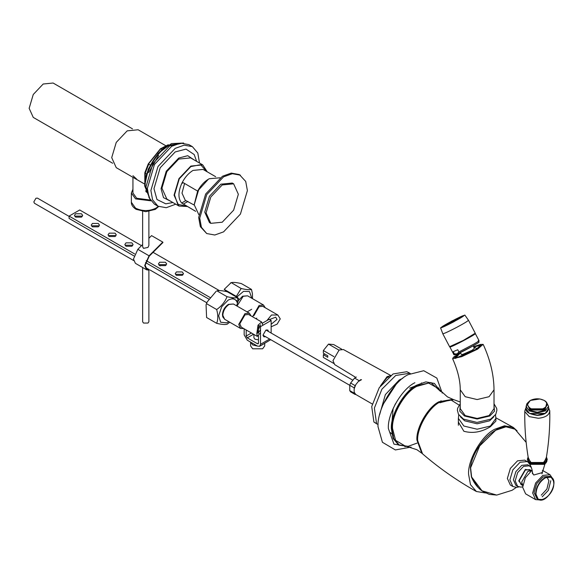 <?xml version="1.0" encoding="UTF-8"?>
<svg xmlns="http://www.w3.org/2000/svg" width="583" height="583" viewBox="0 0 583 583"><rect width="100%" height="100%" fill="white"/><g stroke="black" fill="none" stroke-linecap="round" stroke-linejoin="round"><path stroke-width="0.87" d="M422.165 453.494L416.947 449.726L404.748 445.784L395.58 440.333L392.534 428.483C391.441 415.22 404.813 392.06 416.845 386.369L428.636 383.082L437.935 388.293L447.452 396.885L453.319 399.523M421.757 453.151L416.918 440.012C415.927 427.951 428.09 406.898 439.021 401.723L452.823 399.34M485.552 492.978L476.413 491.513L470.481 484.641L468.615 474.511C467.442 460.249 481.82 435.355 494.748 429.241L504.463 425.794L513.375 427.492L517.085 430.852M411.037 447.088L395.354 449.945L382.419 442.271L378.032 426.749C376.691 410.352 393.219 381.712 408.093 374.68L423.732 370.715L436.842 378.083L442.213 393.095M495.893 421.086L490.398 426.705C481.507 432.156 472.667 433.679 463.871 431.26L458.376 422.056M476.413 491.513C457.116 480.705 439.167 468.149 422.558 453.851L417.668 440.602C416.67 428.469 428.906 407.277 439.91 402.073L453.829 399.69L460.257 402.008M514.957 429.175C501.912 418.12 473.943 442.716 470.379 467.522L471.407 476.887C473.979 483.132 477.688 487.913 482.513 491.229L489.283 494.384L496.731 495.076L482.061 490.842L471.611 476.967L470.605 467.785L479.649 445.98L495.674 430.261L505.978 426.8L514.957 429.175L526.158 442.351M527.229 461.568L520.036 462.283L512.851 469.869L509.87 479.889L512.851 486.477L510.344 485.034L507.37 478.446L510.344 468.426L517.536 460.832L524.729 460.125L527.987 462.079M542.103 472.019L542.292 472.602L533.751 475.014L532.286 472.602L532.432 471.734M532.366 473.25L532.549 472.842M537.023 498.633L534.05 492.591L536.71 483.642L543.123 476.872L549.842 476.428M540.39 499.974L535.624 499.624L532.643 493.043L535.624 483.023L542.817 475.429L550.002 474.715L552.691 478.672M535.624 499.624L525.633 493.859L522.652 487.271L525.356 477.739L532.141 470.08M522.776 485.391L521.719 482.039L527.819 471.465L531.251 470.707M522.754 485.552L521.027 484.553L519.242 480.603L525.341 470.036L529.655 469.614L531.383 470.612M529.517 465.773L523.578 466.364L517.631 472.631L515.175 480.909L517.631 486.353L515.868 485.333L513.404 479.889L515.868 471.611L521.807 465.343L527.746 464.753L531.317 467.42M478.359 487.745L472.325 478.971M544.908 478.104C550.272 475.662 553.238 477.375 553.806 483.241C554.295 496.213 535.522 507.05 536.01 493.517C536.579 486.994 539.545 481.857 544.908 478.104M69.093 216.388L37.429 198.103L35.935 198.256L33.829 201.9L34.448 203.263L133.602 260.514M252.869 316.248L259.107 305.456L263.516 305.018L265.221 307.737M253.933 315.636L259.107 306.68L262.765 306.315L277.872 315.039L280.248 318.886L277.136 324.119L271.139 326.786M266.905 320.592L271.467 314.995L277.872 315.039M251.812 298.263L249.48 291.573L243.585 291.311L237.055 296.798L236.355 296.361L241.158 288.505C246.099 289.678 249.546 289.984 251.492 289.43L241.413 283.608C236.472 282.442 233.025 282.128 231.079 282.689L224.207 289.35L237.055 296.798L239.256 299.64M230.321 283.105L231.196 282.595L241.158 288.505M251.492 289.43L252.424 293.752L252.505 298.664M229.782 322.239L227.006 324.243C225.06 324.797 221.613 324.491 216.672 323.317C218.166 319.586 218.166 314.995 216.672 309.537C221.613 306.111 225.06 301.826 227.006 296.674L216.927 290.851C218.88 290.298 222.327 290.611 227.268 291.777L232.245 294.597L226.051 291.026L224.207 289.35M243.76 328.579L240.553 328.455L238.724 324.418L244.962 313.625L249.364 313.188L251.076 315.906M260.528 332.704L257.307 336.398L241.304 327.158L239.788 323.805L244.962 314.849L248.613 314.485L261.636 321.998L262.882 325.197M257.307 336.398L256.79 333.629L258.029 325.146L261.636 321.998M227.006 324.243L227.764 323.82M216.176 291.274L207.169 301.958L206.061 304.778L206.593 317.502L216.672 323.317M206.593 303.714L216.672 309.537M232.304 294.685L237.347 297.6L238.17 300.93M227.006 296.674C231.947 297.847 235.394 298.153 237.347 297.6M271.139 324.279L277.027 319.426L275.701 317.181L269.492 319.55M260.528 324.76L257.533 331.654L257.934 333.367L260.528 329.825M354.158 392.162L355.783 394.48L355.04 394.414L354.158 393.161L354.158 387.848L355.783 384.649L354.158 388.839M372.216 403.968L355.783 394.48M361.533 379.671L358.283 381.544L360.79 379.599M356.366 377.048L354.602 378.068L350.623 383.024L349.742 385.297L349.742 390.603L350.623 391.863L355.04 394.414M359.026 380.619L354.602 378.068M355.04 385.574L350.623 383.024M354.158 387.848L263.057 335.247M354.158 393.161L349.742 390.603M358.283 381.544L355.783 384.649M265.629 336.734L263.866 336.828L263.05 335.021L265.833 330.197L267.801 330L268.61 331.581M266.577 330.408L266.504 329.905M263.13 335.75L263.596 335.56M258.495 339.838L254.997 339.262L253.904 337.725L253.904 334.431M264.07 343.722L260.608 345.719M257.467 346.091L252.658 344.903L250.588 342.126M264.718 343.351L264.718 345.894L262.649 348.78L252.658 348.78L250.588 345.894L250.588 342.017M82.145 216.614L81.474 216.104L75.637 216.104L74.967 216.614M81.474 213.757L82.684 215.44L81.474 217.124L75.637 217.124L74.427 215.44L75.637 213.757L81.474 213.757M166.148 265.112L165.47 264.602L159.64 264.602L158.962 265.112M165.47 262.248L166.68 263.939L165.47 265.622L159.64 265.622L158.43 263.939L159.64 262.248L165.47 262.248M182.945 274.812L182.275 274.301L176.438 274.301L175.767 274.812M182.275 271.948L183.485 273.638L182.275 275.322L176.438 275.322L175.228 273.638L176.438 271.948L182.275 271.948M132.545 245.713L131.875 245.203L126.037 245.203L125.367 245.713M131.875 242.849L133.084 244.539L131.875 246.223L126.037 246.223L124.828 244.539L126.037 242.849L131.875 242.849M115.747 236.013L115.077 235.503L109.24 235.503L108.562 236.013M115.077 233.149L116.279 234.84L115.077 236.523L109.24 236.523L108.03 234.84L109.24 233.149L115.077 233.149M98.942 226.313L98.272 225.803L92.435 225.803L91.764 226.313M98.272 223.457L99.482 225.14L98.272 226.823L92.435 226.823L91.232 225.14L92.435 223.457L98.272 223.457M141.501 245.654L79.703 209.975L69.093 216.104L134.658 253.955M146.209 260.623L210.077 297.498M237.951 301.338L231.378 297.541M219.339 290.589L153.074 252.337M208.852 299.137L145.517 262.576M133.944 255.893L69.093 218.45L69.093 216.104M271.139 333.039L271.139 320.497L269.106 319.324L262.525 323.12M258.495 325.452L260.528 326.626L260.528 344.291L259.617 346.295L270.738 339.685M246.201 329.985L246.201 336.019L247.265 337.856L257.431 343.73L258.182 343.802L258.495 343.11L258.495 335.721M258.495 333.228L258.495 326.531M271.139 320.497L260.528 326.626M259.617 346.295L257.431 346.076L247.265 340.202L244.168 334.846L244.168 328.812M168.407 145.058L168.028 144.839L168.691 144.897M144.839 172.706L148.25 163.925L160.391 148.818L168.028 144.839L160.974 148.905L162.103 149.554M160.398 149.197L148.417 164.093M145.196 179.462L145.196 172.393L145.196 173.231L146.522 173.996M150.21 165.004L148.723 164.151L145.196 173.231M150.261 200.078L145.976 186.873L152.906 163.561L169.631 145.91L183.208 143.017M156.331 205.034L154.466 204.174L149.051 197.783L147.346 188.433L154.466 164.464L171.664 146.318L180.613 143.119L188.856 144.613L192.39 146.654L197.812 153.045L199.51 163.036M175.753 204.188L166.25 207.708L158.008 206.214L152.593 199.823L150.88 190.473L158.008 166.505L175.199 148.359L184.148 145.16L192.39 146.654M172.881 202.534L165.769 203.831L156.958 199.488L153.978 188.688L160.194 167.773L175.199 151.93L186.043 149.11L194.212 154.568L196.639 161.382M170.761 201.31L163.502 197.644L161.054 188.688L166.235 171.256L178.733 158.059L187.719 155.697L194.518 160.157M202.731 164.894L190.619 157.898L178.733 159.079L166.855 171.621L161.936 188.178L166.855 199.051L178.974 206.047L174.047 195.167L178.974 178.609L190.852 166.075L202.731 164.894L207.264 171.839M144.664 184.075L116.243 167.664L111.71 157.65L116.243 142.398L127.189 130.847L138.127 129.761L165.528 145.582M132.939 175.702L136.692 179.149M112.657 163.247L33.26 117.409L29.15 108.321L33.26 94.49L43.186 84.01L53.111 83.026L132.509 128.865M184.578 183.456L182.005 193.126L185.248 200.282L194.212 205.056M187.252 206.499L178.974 206.047M186.655 206.149L177.735 204.334L174.492 194.911L179.287 178.792L190.852 166.585L200.625 164.683L206.659 171.497M195.648 211.345L181.677 203.022C178.048 198.65 178.048 192.179 181.677 183.623C184.563 177.669 188.36 173.268 193.06 170.411L203.066 169.42L215.652 176.685M149.962 200.013L136.692 198.256L132.939 193.024L132.939 177.305M150.764 200.807L135.584 198.898L131.372 193.024L132.939 189.264M183.273 182.698L181.677 183.623L182.428 182.763L183.273 182.698L197.644 191.086C200.508 185.766 204.079 181.816 208.357 179.243L209.239 178.733L220.061 177.786M195.604 211.265L181.677 203.022L185.875 200.596M197.644 191.086L194.212 204.611M198.803 214.61L194.212 204.764L198.614 189.956L208.357 179.243M206.717 233.543L200.348 226.67L198.679 217.503L205.653 194.015L222.502 176.234L231.276 173.1L239.358 174.565L245.72 181.437L247.396 190.605L240.415 214.085L223.566 231.874L214.792 235.007L206.717 233.543L201.412 227.283L199.736 218.115L206.717 194.627L223.566 176.846L232.34 173.712L240.415 175.177M210.806 223.347L209.472 222.575L204.75 212.125L209.472 196.223L220.884 184.177L232.296 183.047L233.63 183.82L238.352 194.263L233.63 210.171L222.218 222.218L210.806 223.347L206.083 212.897L210.806 196.996L222.218 184.949L233.63 183.82M159.159 265.287L160.216 265.899M149.059 270.191L146.639 269.812L144.693 265.52L149.059 255.806L162.788 242.105L162.941 242.499L149.212 256.192L145.138 265.265L146.952 269.273L149.212 269.63L145.51 267.495M142.631 244.532L137.828 249.32L133.463 259.034L135.409 263.327L146.639 269.812M162.788 242.105L151.558 235.619L148.884 238.294M142.631 211.461L142.631 246.806L143.542 248.351L147.965 247.425L148.884 245.487L148.884 211.461M148.884 270.221L148.884 321.772L147.965 323.055L143.542 323.055L142.631 321.772L142.631 267.495M341.667 349.166L333.687 344.56L328.521 344.101L323.346 350.529L323.346 353.211L327.77 355.761L327.77 357.292L323.346 354.741L324.673 353.976M333.957 363.544L323.346 357.423L323.346 354.741M323.346 350.529L333.957 356.658M409.711 373.302L406.883 371.706L393.066 373.965L379.249 387.659L371.721 406.555L373.914 422.048L377.07 424.067L376.567 423.579L374.373 408.085L381.901 389.189L395.719 375.496L409.536 373.237L410.243 373.528M378.112 424.242L377.07 424.067M328.521 344.101L339.124 350.223M390.719 375.459L343.431 349.538L339.124 350.004L332.966 360.673L334.715 364.63L355.696 377.369M390.37 375.714L387.054 376.669L380.415 385.953M388.788 376.924L387.054 377.638L381.748 384.161M383.33 404.012L395.799 384.816M379.613 414.732L385.356 394.633L399.253 379.963L402.78 378.294M460.614 352.926L454.441 357.896L457.24 357.561L476.435 349.195L481.463 345.428L478.461 345.311L473.673 346.9M460.257 408.69L465.198 415.577L477.134 418.434L489.071 415.577L494.02 408.69L494.02 389.808L489.071 396.702L477.134 399.552L465.198 396.702L460.257 389.808L460.257 408.69M473.709 346.98L480.698 345.245L476.165 349.239L457.75 357.292L454.798 357.197L460.65 353.006M473.185 345.85L474.373 348.423L472.004 350.339L462.8 354.362L461.321 354.449L460.424 352.518M458.908 351.95L457.145 353.874L454.383 353.888L453.217 351.68L457.742 349.742L458.908 351.95L474.066 343.999C478.607 341.332 479.991 340.253 478.22 340.756M453.574 354.012L449.857 346.943L452.488 346.105L470.343 336.93L475.313 333.563L479.029 340.632L478.752 342.25C481.558 341.113 465.496 350.529 457.575 353.815C454.908 355.069 453.574 355.134 453.574 354.012L454.383 353.888M475.283 333.534C477.215 333.716 450.419 347.891 449.887 346.965L449.588 346.703L463.39 340.392L475.269 333.206L475.32 333.607M440.595 327.872C441.914 327.712 446.257 325.708 453.625 321.874L464.826 315.06L451.803 321.051L440.595 327.872M441.586 327.347C442.052 328.156 465.525 315.746 463.835 315.578L463.835 315.578C463.368 314.769 439.895 327.187 441.586 327.347L441.557 327.325M447.452 324.753L443.692 326.203L445.376 324.92L457.968 318.172L461.736 316.722L447.452 324.753M444.093 326.174L461.481 317.035M530.413 400.412C534.997 398.276 539.581 398.276 544.158 400.412C553.398 405.316 538.903 413.682 530.413 408.348C526.711 405.702 526.711 403.057 530.413 400.412M546.162 458.661L543.567 462.487L531.011 462.487L528.417 458.661M532.6 473.848L532.6 473.811C532.228 468.98 530.902 465.358 528.628 462.938L527.673 461.313M440.559 391.492L434.401 383.425L425.86 381.88L416.583 385.195C404.114 391.091 390.253 415.096 391.382 428.84L393.153 438.533L398.765 445.157L408.821 446.454M417.093 443.095L407.67 446.512L399.217 444.982L393.663 438.431L391.914 428.84C390.799 415.242 404.507 391.485 416.845 385.655L430.895 382.543L440.354 391.273M408.96 446.491L398.757 445.15L393.146 438.525L391.382 428.84C390.253 415.089 404.114 391.091 416.583 385.188L425.852 381.88L434.401 383.425L440.653 391.594M439.91 402.744L450.797 399.843L459.127 405.119M417.362 439.757C416.393 427.937 428.308 407.306 439.021 402.234M409.04 446.505L393.962 444.144L388.395 428.6C387.207 414.149 401.774 388.927 414.877 382.725M470.554 467.377L470.605 467.785L470.554 467.377M522.747 485.632L518.71 480.909L525.341 469.424L531.448 470.561M553.588 481.113L551.103 477.156L544.697 477.79C539.231 481.609 536.207 486.849 535.631 493.488L538.284 499.354L542.955 499.529M237.011 306.053L243.191 296.266L247.6 295.829L242.564 296.2L238.33 300.653L236.618 305.827M229.046 304.435L233.448 303.998L228.419 304.37C224.776 306.869 222.779 310.294 222.444 314.645L222.75 316.824L224.637 319.265L222.808 315.228C223.209 310.659 225.286 307.059 229.046 304.435M237.434 303.226C236.013 298.788 232.916 297.753 228.157 300.114L221.686 306.782L218.654 315.753L220.68 322.261L226.685 322.844L228.849 321.699M251.681 309.267L247.134 311.898M256.811 318.15L255.886 318.682M251.426 333.002L246.201 336.019M253.547 334.227L247.265 337.856M258.495 343.11L257.431 343.73M269.616 339.036L260.528 344.291M183.361 143.024L168.742 145.575C157.119 151.077 144.198 173.457 145.247 186.276L150.348 200.209M148.723 172.51L158.561 155.472M150.501 200.443L144.803 186.021C143.753 173.202 156.674 150.822 168.305 145.32L183.645 143.046L171.417 143.6L158.314 153.285L148.344 168.983L144.62 185.766L150.509 200.45M187.945 201.441L183.273 204.145M158.299 206.382L155.923 208.189C149.146 211.352 142.369 211.352 135.584 208.189L131.372 202.316L131.372 193.024M137.828 249.32L149.059 255.806M373.914 422.048L376.567 423.579M477.36 348.947L455.301 358.421L460.519 352.715L453.472 357.197L452.627 358.734L461.743 356.643L477.608 349.137L483.081 344.364L480.436 344.444L473.571 346.688L477.36 348.947M495.492 414.805L495.893 418.39L490.398 426.042L477.134 429.219L463.871 426.042L458.376 418.39L458.777 414.805M493.845 416.809L489.574 420.824L477.134 423.797L464.702 420.824L460.424 416.809M494.02 405.28L494.493 411.175L489.778 415.985L477.134 419.009L464.491 415.985L459.783 411.175L460.257 405.28M457.662 353.772L473.972 345.391M475.24 333.185L468.462 320.249L464.848 315.075M440.566 327.835L442.81 333.775C444.202 333.6 448.793 331.487 456.584 327.427C464.243 323.317 468.193 320.912 468.433 320.22M445.15 325.022L458.129 318.078C468.178 313.297 456.744 320.446 447.292 324.855C443.08 326.786 442.366 326.844 445.15 325.022M545.069 413.376L529.685 413.478M527.797 402.831L526.034 406.329L529.328 410.92L537.286 412.83L545.243 410.92L548.545 406.329L546.774 402.831M546.781 402.846L544.996 410.388L537.286 412.232L529.583 410.388C525.421 407.422 525.421 404.456 529.583 401.49M527.331 404.15L529.962 410.031L544.609 410.031L547.24 404.15M548.355 407.502L548.545 408.683L545.243 413.274L537.286 415.176L529.328 413.274L526.034 408.683L526.726 403.99L527.979 402.532M528.46 402.03L527.287 404.748L530.319 400.441L539.873 398.961L544.274 400.448L546.635 402.598L547.291 404.748L544.362 409.492L530.217 409.492L527.287 404.748L530.217 408.836L544.362 408.836L547.291 404.748L546.111 402.03M546.373 457.407L543.954 462.713L530.625 462.713L528.205 457.407M546.431 457.043L547.211 459.273L544.303 463.325L530.268 463.325L527.36 459.273L528.132 456.963M547.197 459.586L544.303 463.944L530.268 463.944L527.375 459.586M546.905 461.313L545.95 462.938L544.194 464.33L530.384 464.33L528.628 462.938L527.36 459.273M528.723 460.213L528.613 459.776C525.779 443.721 524.503 427.47 524.802 411.022L524.846 411.722L529.255 416.619L538.371 418.281C545.805 417.45 549.587 414.848 549.733 410.476L549.776 411.022C550.068 427.47 548.8 443.721 545.965 459.776L545.856 460.213M495.878 417.785L513.375 427.492M438.635 387.863L439.895 390.77M440.988 400.689L440.937 401.505M407.867 446.243L404.719 446.6M516.407 487.366L512.1 490.281L496.716 495.084M542.387 470.321L550.002 474.715M517.631 486.353L520.918 487.118L522.66 486.82M530.239 465.183L530.683 466.677M512.851 486.477L516.48 487.366L519.001 486.914M536.688 498.436L538.284 499.354C546.366 504.849 559.899 481.405 551.103 477.156L549.507 476.231M542.205 496.803L548.341 490.339L550.797 480.727M541.264 495.178L546.89 489.086L548.909 480.713L547.109 477.375L546.286 477.032M431.231 461.058L426.581 457.254M266.03 330.087L352.868 380.225M150.093 270.031L206.812 302.774M263.516 305.018L247.6 295.829M224.637 319.265L240.553 328.455M249.364 313.188L233.448 303.998M206.061 304.778L207.169 301.958M144.832 172.779L144.832 182.02M145.612 190.823L146.493 192.244M154.466 204.174L158.008 206.214M158.649 206.557L155.304 209.392L145.75 211.68L136.109 209.333C132.837 207.205 131.262 204.866 131.372 202.316M409.66 388.198L415.329 385.953M391.914 428.651L391.514 427.674L393.08 408.872L395.434 403.764M421.414 382.944L422.23 383.22M426.355 414.987L425.962 415.803M393.387 435.355L390.508 432.659M410.286 373.506L408.443 372.442M458.376 425.255L458.376 418.39M495.893 421.108L495.893 418.39M494.02 403.8L496.665 408.348L496.891 410.25L495.798 414.287L490.646 419.184L476.996 422.42L463.551 419.141L458.486 414.316L457.378 410.264L457.633 408.238L460.257 403.8M483.278 344.589C490.303 359.937 493.881 375.007 494.02 389.808M452.627 358.734C457.706 370.139 460.249 380.502 460.257 389.808M481.514 345.544L480.698 345.245M454.492 358.013L454.798 357.197M442.781 333.746L449.588 346.703M462.909 316.46L457.021 318.602L449.231 322.654L442.803 327.019M526.034 408.683C525.509 411.911 529.255 414.149 537.278 415.387C544.07 415.06 547.823 412.822 548.545 408.683L548.545 406.329L546.592 402.532M541.979 473.811L544.792 464.447L547.211 459.892L546.446 456.963M528.701 460.169L528.613 459.776M545.965 459.776L545.87 460.169M524.802 411.022L526.034 407.459M548.545 407.459L549.776 411.022"/></g></svg>
